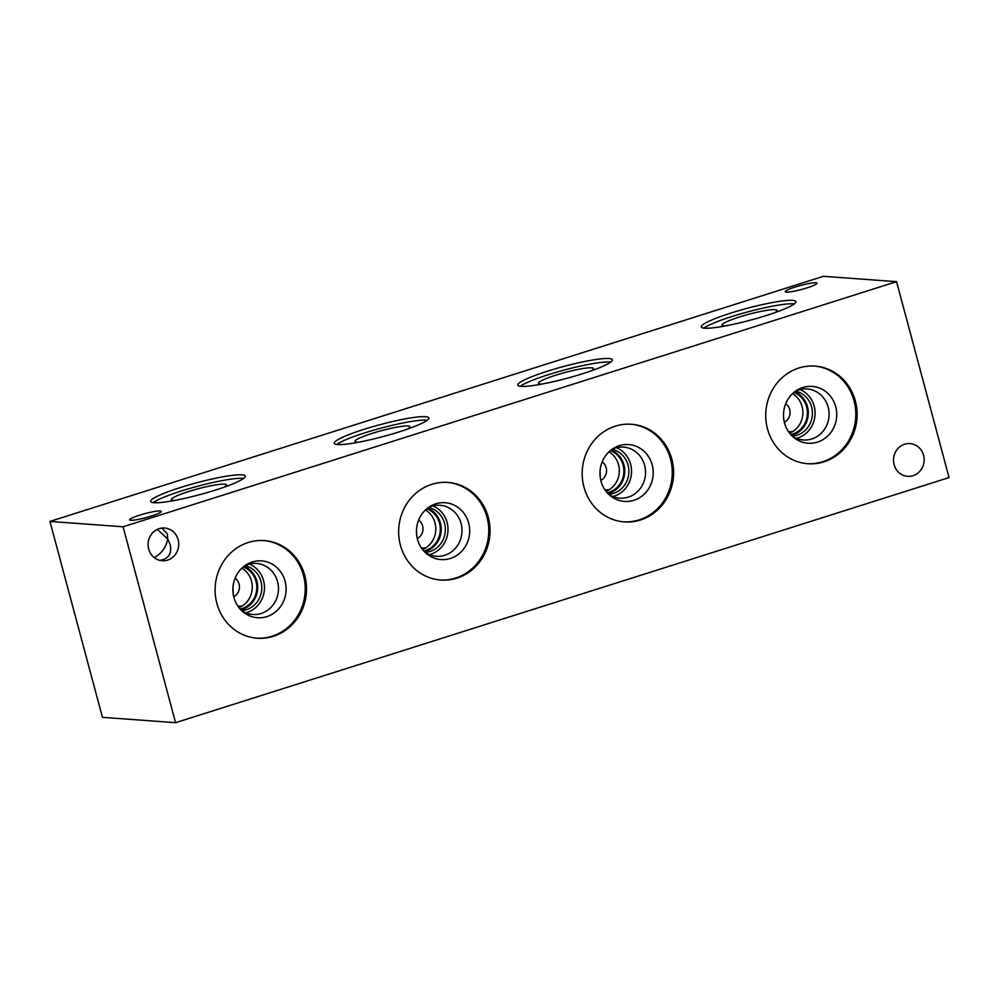 <?xml version="1.0" encoding="UTF-8"?>
<svg xmlns="http://www.w3.org/2000/svg" width="999" height="999" viewBox="0 0 999 999"><rect width="100%" height="100%" fill="white"/><g stroke="black" fill="none" stroke-linecap="round" stroke-linejoin="round"><path stroke-width="1.5" d="M949.05 477.572L175.562 722.689L102.447 717.332L49.95 521.428L823.438 276.311L896.553 281.668L949.05 477.572M923.563 455.282A16.409 15.322 -85.8 0 1 907.629 476.323A16.409 15.322 -85.8 0 1 894.093 464.622A16.409 15.322 -85.8 0 1 910.027 443.593A16.409 15.322 -85.8 0 1 923.563 455.282M159.865 560.377C168.481 558.953 171.94 553.721 170.23 544.692L167.695 538.936L167.382 534.028L161.888 528.059M178.134 539.71A16.409 15.322 -85.8 0 1 162.2 560.739A16.409 15.322 -85.8 0 1 148.664 549.038A16.409 15.322 -85.8 0 1 164.598 528.009A16.409 15.322 -85.8 0 1 178.134 539.71M157.293 529.395L167.695 538.936C166.309 546.977 161.838 553.221 154.283 557.654M422.614 549.625L425.836 547.814A21.903 20.442 94.2 0 0 435.027 522.889A21.903 20.442 94.2 0 0 425.449 509.965M426.785 508.766A21.903 20.442 -85.8 0 1 439.548 523.226A21.903 20.442 -85.8 0 1 423.701 550.924M417.282 538.548A10.664 9.965 94.2 0 0 422.614 525.911A10.664 9.965 94.2 0 0 418.631 520.067M425.836 547.814L421.491 548.076M789.697 433.304L792.819 431.543A21.903 20.442 94.2 0 0 802.097 406.556A21.903 20.442 94.2 0 0 792.532 393.643M793.868 392.445A21.903 20.442 -85.8 0 1 806.618 406.893A21.903 20.442 -85.8 0 1 790.771 434.59M784.352 422.227A10.664 9.965 94.2 0 0 789.697 409.59A10.664 9.965 94.2 0 0 785.714 403.746M792.819 431.543L788.611 431.818M606.156 491.458L609.378 489.647A21.903 20.442 94.2 0 0 618.556 464.722A21.903 20.442 94.2 0 0 608.99 451.81M610.327 450.611A21.903 20.442 -85.8 0 1 623.089 465.059A21.903 20.442 -85.8 0 1 607.242 492.757M600.824 480.394A10.664 9.965 94.2 0 0 606.156 467.757A10.664 9.965 94.2 0 0 602.172 461.9M609.378 489.647L605.019 489.922M239.073 607.792L242.295 605.968A21.903 20.442 94.2 0 0 251.486 581.056A21.903 20.442 94.2 0 0 241.908 568.131M243.257 566.933A21.903 20.442 -85.8 0 1 256.006 581.381A21.903 20.442 -85.8 0 1 240.16 609.09M233.741 596.715A10.664 9.965 94.2 0 0 239.073 584.078A10.664 9.965 94.2 0 0 235.102 578.234M242.295 605.968L237.949 606.243M424.363 551.648A22.715 21.204 94.2 0 0 440.409 523.001A22.715 21.204 94.2 0 0 427.56 508.154M429.345 554.657A25.587 23.876 94.2 0 0 447.09 522.489A25.587 23.876 94.2 0 0 432.917 505.894M425.199 552.435A22.715 21.204 94.2 0 0 444.518 523.301A22.715 21.204 94.2 0 0 428.496 507.492M428.309 507.579A25.587 23.876 -85.8 0 1 440.01 505.282A25.587 23.876 -85.8 0 1 461.101 523.513A25.587 23.876 -85.8 0 1 436.263 556.306A25.587 23.876 -85.8 0 1 425.037 552.322M791.445 435.314A22.715 21.204 94.2 0 0 807.479 406.668A22.715 21.204 94.2 0 0 794.63 391.82M796.415 438.336A25.587 23.876 94.2 0 0 814.173 406.156A25.587 23.876 94.2 0 0 799.987 389.56M792.282 436.101A22.715 21.204 94.2 0 0 811.6 406.968A22.715 21.204 94.2 0 0 795.579 391.171M795.391 391.258A25.587 23.876 -85.8 0 1 807.08 388.948A25.587 23.876 -85.8 0 1 828.183 407.18A25.587 23.876 -85.8 0 1 803.333 439.972A25.587 23.876 -85.8 0 1 792.107 435.989M607.904 493.481A22.715 21.204 94.2 0 0 623.95 464.835A22.715 21.204 94.2 0 0 611.088 449.987M612.874 496.503A25.587 23.876 94.2 0 0 630.631 464.323A25.587 23.876 94.2 0 0 616.458 447.727M608.741 494.268A22.715 21.204 94.2 0 0 628.059 465.134A22.715 21.204 94.2 0 0 612.037 449.325M611.85 449.425A25.587 23.876 -85.8 0 1 623.538 447.115A25.587 23.876 -85.8 0 1 644.642 465.347A25.587 23.876 -85.8 0 1 619.805 498.139A25.587 23.876 -85.8 0 1 608.566 494.155M240.821 609.802A22.715 21.204 94.2 0 0 256.868 581.156A22.715 21.204 94.2 0 0 244.018 566.321M245.804 612.824A25.587 23.876 94.2 0 0 263.549 580.644A25.587 23.876 94.2 0 0 249.375 564.06M241.671 610.601A22.715 21.204 94.2 0 0 260.976 581.468A22.715 21.204 94.2 0 0 244.967 565.659M244.78 565.746A25.587 23.876 -85.8 0 1 256.468 563.436A25.587 23.876 -85.8 0 1 277.56 581.68A25.587 23.876 -85.8 0 1 252.722 614.472A25.587 23.876 -85.8 0 1 241.496 610.476M440.959 559.577A28.496 26.611 94.2 0 0 468.643 523.039A28.496 26.611 94.2 0 0 445.129 502.722A28.496 26.611 94.2 0 0 416.521 529.208A28.496 26.611 94.2 0 0 440.971 559.577A28.496 26.611 94.2 0 0 468.643 523.039A28.496 26.611 94.2 0 0 445.129 502.722M808.041 443.244A28.496 26.611 94.2 0 0 835.713 406.718A28.496 26.611 94.2 0 0 812.212 386.401A28.496 26.611 94.2 0 0 783.591 412.874A28.496 26.611 94.2 0 0 808.041 443.244A28.496 26.611 94.2 0 0 835.713 406.718A28.496 26.611 94.2 0 0 812.212 386.401M624.5 501.411A28.496 26.611 94.2 0 0 652.185 464.872A28.496 26.611 94.2 0 0 628.671 444.567A28.496 26.611 94.2 0 0 600.049 471.041A28.496 26.611 94.2 0 0 624.5 501.411A28.496 26.611 94.2 0 0 652.172 464.872A28.496 26.611 94.2 0 0 628.671 444.567M257.43 617.744A28.496 26.611 94.2 0 0 285.102 581.206A28.496 26.611 94.2 0 0 261.588 560.889A28.496 26.611 94.2 0 0 232.979 587.375A28.496 26.611 94.2 0 0 257.43 617.744A28.496 26.611 94.2 0 0 285.102 581.206A28.496 26.611 94.2 0 0 261.601 560.889M416.708 535.476L416.496 529.433M440.122 580.007A48.951 45.692 94.2 0 0 487 517.22A48.951 45.692 94.2 0 0 447.277 482.392M488.286 517.32A48.951 45.692 -85.8 0 1 440.771 580.057A48.951 45.692 -85.8 0 1 400.399 545.167A48.951 45.692 -85.8 0 1 447.927 482.43A48.951 45.692 -85.8 0 1 488.286 517.32M807.192 463.686A48.951 45.692 94.2 0 0 854.07 400.899A48.951 45.692 94.2 0 0 814.36 366.059M855.369 400.999A48.951 45.692 -85.8 0 1 807.841 463.736A48.951 45.692 -85.8 0 1 767.482 428.846A48.951 45.692 -85.8 0 1 814.997 366.109A48.951 45.692 -85.8 0 1 855.369 400.999M600.237 477.31L600.037 471.266M623.663 521.84A48.951 45.692 94.2 0 0 670.529 459.065A48.951 45.692 94.2 0 0 630.819 424.225M671.827 459.153A48.951 45.692 -85.8 0 1 624.3 521.903A48.951 45.692 -85.8 0 1 583.94 487.012A48.951 45.692 -85.8 0 1 631.468 424.263A48.951 45.692 -85.8 0 1 671.827 459.153M233.167 593.643L232.967 587.599M256.581 638.174A48.951 45.692 94.2 0 0 303.459 575.387A48.951 45.692 94.2 0 0 263.736 540.559M304.757 575.486A48.951 45.692 -85.8 0 1 257.23 638.224A48.951 45.692 -85.8 0 1 216.858 603.334A48.951 45.692 -85.8 0 1 264.385 540.596A48.951 45.692 -85.8 0 1 304.757 575.486M407.255 429.17A28.496 3.571 -15 0 0 410.002 426.71A28.496 3.571 -15 0 0 408.054 425.986A28.496 3.571 -15 0 0 376.835 431.955A28.496 3.571 -15 0 0 354.932 441.471M774.337 312.837A28.496 3.571 -15 0 0 777.072 310.377A28.496 3.571 -15 0 0 775.137 309.653A28.496 3.571 -15 0 0 743.918 315.634A28.496 3.571 -15 0 0 722.015 325.137A28.496 3.571 -15 0 0 725.611 325.886M590.796 371.004A28.496 3.571 -15 0 0 593.531 368.544A28.496 3.571 -15 0 0 591.595 367.819A28.496 3.571 -15 0 0 560.377 373.788A28.496 3.571 -15 0 0 538.473 383.304A28.496 3.571 -15 0 0 542.082 384.053M223.714 487.325A28.496 3.571 -15 0 0 226.461 484.877A28.496 3.571 -15 0 0 224.525 484.153A28.496 3.571 -15 0 0 193.307 490.122A28.496 3.571 -15 0 0 171.403 499.625A28.496 3.571 -15 0 0 175 500.387M427.21 420.242A48.951 6.131 -15 0 0 426.411 420.154A48.951 6.131 -15 0 0 379.732 428.471A48.951 6.131 -15 0 0 336.8 444.468M410.002 426.71A28.496 3.571 -15 0 0 408.054 425.974A28.496 3.571 -15 0 0 376.823 431.955A28.496 3.571 -15 0 0 354.932 441.458A28.496 3.571 -15 0 0 358.541 442.22M425.487 416.683A48.951 6.131 165 0 1 428.821 417.944A48.951 6.131 165 0 1 391.233 434.278A48.951 6.131 165 0 1 337.587 444.543A48.951 6.131 165 0 1 334.265 443.281A48.951 6.131 165 0 1 371.84 426.96A48.951 6.131 165 0 1 425.487 416.683M794.28 303.908A48.951 6.131 -15 0 0 793.493 303.833A48.951 6.131 -15 0 0 746.815 312.138A48.951 6.131 -15 0 0 703.87 328.134M777.072 310.377A28.496 3.571 -15 0 0 775.137 309.653A28.496 3.571 -15 0 0 743.905 315.622A28.496 3.571 -15 0 0 722.015 325.137M792.557 300.362A48.951 6.131 165 0 1 795.891 301.623A48.951 6.131 165 0 1 758.303 317.944A48.951 6.131 165 0 1 704.67 328.209A48.951 6.131 165 0 1 701.335 326.96A48.951 6.131 165 0 1 738.923 310.627A48.951 6.131 165 0 1 792.557 300.362M610.751 362.075A48.951 6.131 -15 0 0 609.952 362A48.951 6.131 -15 0 0 563.274 370.304A48.951 6.131 -15 0 0 520.342 386.301M593.531 368.544A28.496 3.571 -15 0 0 591.595 367.807A28.496 3.571 -15 0 0 560.364 373.788A28.496 3.571 -15 0 0 538.473 383.304M609.015 358.529A48.951 6.131 165 0 1 612.35 359.777A48.951 6.131 165 0 1 574.762 376.111A48.951 6.131 165 0 1 521.128 386.376A48.951 6.131 165 0 1 517.794 385.114A48.951 6.131 165 0 1 555.382 368.793A48.951 6.131 165 0 1 609.015 358.529M243.669 478.396A48.951 6.131 -15 0 0 242.869 478.321A48.951 6.131 -15 0 0 196.204 486.638A48.951 6.131 -15 0 0 153.259 502.622M226.461 484.877A28.496 3.571 -15 0 0 224.525 484.14A28.496 3.571 -15 0 0 193.282 490.122A28.496 3.571 -15 0 0 171.403 499.625M241.945 474.85A48.951 6.131 165 0 1 245.279 476.111A48.951 6.131 165 0 1 207.692 492.432A48.951 6.131 165 0 1 154.058 502.709A48.951 6.131 165 0 1 150.724 501.448A48.951 6.131 165 0 1 188.312 485.114A48.951 6.131 165 0 1 241.945 474.85M815.896 282.779A16.409 2.06 165 0 1 817.007 283.192A16.409 2.06 165 0 1 801.685 289.435A16.409 2.06 165 0 1 785.301 291.696A16.409 2.06 165 0 1 797.901 286.214A16.409 2.06 165 0 1 815.896 282.779M160.19 510.951A16.409 2.06 165 0 1 161.314 511.376A16.409 2.06 165 0 1 145.991 517.607A16.409 2.06 165 0 1 129.608 519.867A16.409 2.06 165 0 1 142.208 514.398A16.409 2.06 165 0 1 160.19 510.951M896.553 281.668L123.077 526.785L49.95 521.428M123.077 526.785L175.562 722.689"/></g></svg>
